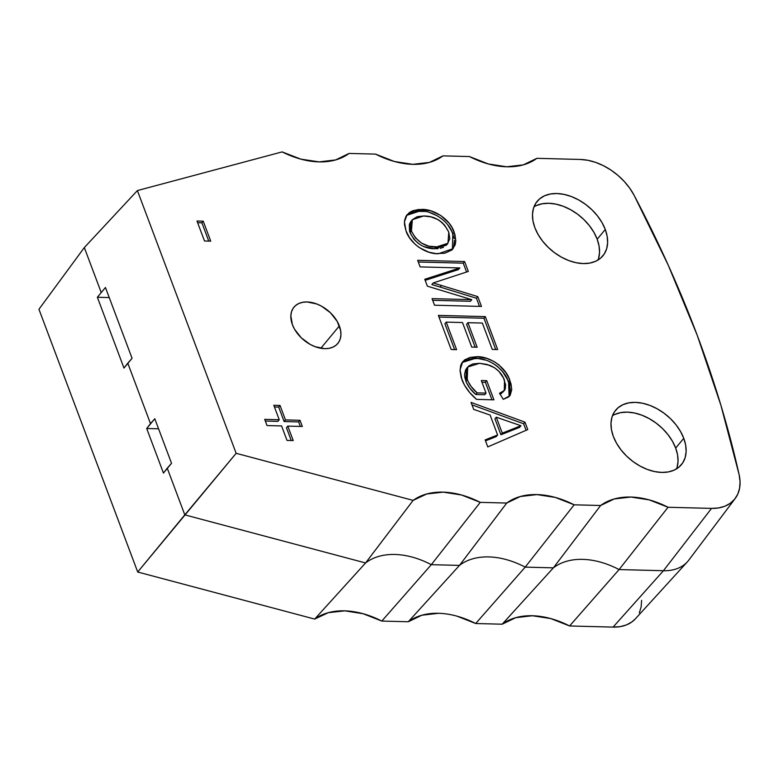 <?xml version="1.0" encoding="UTF-8"?>
<svg xmlns="http://www.w3.org/2000/svg" width="779" height="779" viewBox="0 0 779 779"><rect width="100%" height="100%" fill="white"/><g stroke="black" fill="none" stroke-linecap="round" stroke-linejoin="round"><path stroke-width="1.17" d="M598.058 260.001A42.689 28.609 39.7 0 0 597.181 239.221L605.273 229.464A42.689 28.609 -140.3 0 1 602.917 255.794A42.689 28.609 -140.3 0 1 567.248 259.962A42.689 28.609 -140.3 0 1 534.842 227.624L538.094 234.479L542.564 241.1L548.095 247.235L554.473 252.659L561.445 257.158L568.748 260.556L576.1 262.718L583.218 263.565L589.839 263.078L595.692 261.257L600.57 258.18L604.261 253.964L606.646 248.764L607.63 242.795L607.162 236.28L605.273 229.464L602.021 222.619L597.551 215.997L592.021 209.853L585.642 204.429L578.67 199.94L571.367 196.542L564.015 194.38L556.897 193.523L550.276 194.02L544.424 195.841L539.555 198.918L535.855 203.134L533.469 208.324L532.485 214.293L532.953 220.817L534.842 227.624A42.689 28.609 -140.3 0 1 537.198 201.294A42.689 28.609 -140.3 0 1 572.867 197.136A42.689 28.609 -140.3 0 1 605.273 229.464L597.181 239.221A42.689 28.609 39.7 0 0 533.966 206.854M676.552 468.851A42.689 28.609 39.7 0 0 675.675 448.071L683.767 438.314A42.689 28.609 -140.3 0 1 681.421 464.654A42.689 28.609 -140.3 0 1 645.752 468.812A42.689 28.609 -140.3 0 1 613.346 436.483L616.598 443.329L621.067 449.95L626.598 456.095L632.967 461.509L639.939 466.008L647.252 469.406L654.603 471.568L661.722 472.425L668.343 471.928L674.195 470.107L679.064 467.03L682.764 462.814L685.15 457.624L686.124 451.654L685.666 445.13L683.767 438.314L680.525 431.469L676.055 424.847L670.524 418.703L664.146 413.289L657.174 408.79L649.871 405.392L642.519 403.23L635.391 402.373L628.78 402.87L622.927 404.691L618.049 407.768L614.358 411.984L611.973 417.174L610.989 423.143L611.457 429.667L613.346 436.483A42.689 28.609 -140.3 0 1 615.702 410.144A42.689 28.609 -140.3 0 1 651.371 405.986A42.689 28.609 -140.3 0 1 683.767 438.314L675.675 448.071A42.689 28.609 39.7 0 0 612.469 415.704M339.362 325.924A28.463 19.066 -140.3 0 1 337.794 343.481A28.463 19.066 -140.3 0 1 314.015 346.256A28.463 19.066 -140.3 0 1 292.407 324.697L294.569 329.264L301.239 337.774L310.139 344.386L315.008 346.645L324.658 348.661L329.069 348.33L332.974 347.113L336.226 345.068L338.69 342.254L340.277 338.797L340.929 334.814L340.618 330.471L337.19 321.357L330.53 312.846L321.63 306.235L316.761 303.976L307.111 301.96L302.7 302.291L298.795 303.508L295.543 305.553L293.079 308.367L291.492 311.834L290.84 315.807L292.407 324.697A28.463 19.066 -140.3 0 1 293.975 307.14A28.463 19.066 -140.3 0 1 317.754 304.365A28.463 19.066 -140.3 0 1 339.362 325.924L320.831 348.271L339.362 325.924M438.48 613.297L421.877 615.215L408.284 621.759L381.807 621.067L363.092 613.716L344.815 610.853L328.271 612.684L314.687 619.081L137.708 572.01L236.154 453.31L137.396 190.573L282.144 151.895L300.86 159.14L319.117 161.886L335.593 159.929L349.099 153.424L375.575 154.115L394.408 161.496L412.792 164.33L429.395 162.412L442.988 155.868L469.474 156.56L488.297 163.95L506.691 166.784L523.293 164.866L536.887 158.322L580.374 159.461L587.882 160.289L595.633 162.383L603.394 165.674L610.911 170.046L617.951 175.382L624.291 181.497L629.744 188.206L634.116 195.295L668.236 265.152L697.224 335.272L720.896 405.246L739.135 474.684L740.05 481.685L739.592 488.238L737.762 494.149L734.626 499.212L730.283 503.283L724.869 506.223L718.55 507.947L711.529 508.395L668.041 507.265L649.219 499.884L630.824 497.041L614.222 498.969L600.628 505.503L574.152 504.811L555.32 497.43L536.935 494.597L520.333 496.515L506.73 503.049L480.253 502.358L461.548 495.006L443.261 492.143L426.726 493.983L413.133 500.381L236.154 453.31L137.396 190.573L84.327 247.556L38.95 309.273L137.708 572.01L38.95 309.273L84.327 247.556L101.163 292.368L84.327 247.556L137.396 190.573L282.144 151.895A79.039 52.962 -140.3 0 0 349.099 153.424L375.575 154.115A79.039 52.962 -140.3 0 0 442.988 155.868L469.474 156.56A79.039 52.962 -140.3 0 0 536.887 158.322L580.374 159.461A49.875 33.419 -140.3 0 1 634.116 195.295A1134.74 760.343 -140.3 0 1 739.135 474.684A49.875 33.419 -140.3 0 1 735.191 498.492A49.875 33.419 -140.3 0 1 711.529 508.395L668.041 507.265L619.091 569.566L569.595 625.965L550.772 618.584L532.378 615.751L515.776 617.669L502.182 624.203L475.696 623.512L456.874 616.131M204.507 240.993L210.739 241.149L203.231 221.187L196.999 221.022L204.507 240.993L210.739 241.149L203.231 221.187L196.999 221.022L204.507 240.993M486.038 393.103L477.137 392.879L471.198 386.559L467.965 381.282L466.212 375.965L466.387 369.509L468.812 365.935L472.882 363.949L479.621 363.296L487.089 364.445L494.558 367.756L498.92 371.359L503.507 378.039L505.6 384.797L505.269 388.818L504.412 390.464L499.495 393.259L503.283 399.315L508.356 397.095L510.206 395.226L511.754 389.578L510.985 383.833L508.823 377.922L505.834 372.586L498.794 364.767L494.052 361.544L486.836 358.447L476.904 356.704L470.146 357.366L464.586 359.908L461.957 362.732L460.662 365.614L460.048 370.629L461.207 377.523L464.459 385.128L469.795 392.645L476.563 399.384L493.935 399.831L486.729 380.678L481.315 380.532L486.038 393.103L484.694 394.729L486.038 393.103L477.137 392.879C472.512 388.935 469.201 384.466 467.205 379.48L467.731 367.006L479.621 363.296L489.64 365.283C497.021 368.37 501.968 373.394 504.5 380.366L504.315 390.6L499.495 393.259L503.283 399.315L509.807 395.751L509.963 380.639C506.097 367.25 489.621 356.178 476.904 356.704L462.755 361.641L460.058 369.869L461.996 379.889C464.917 387.144 469.776 393.638 476.563 399.384L493.935 399.831L486.729 380.678L481.315 380.532L486.038 393.103M420.124 266.895L459.853 267.937L424.779 279.281L427.369 286.166L471.772 299.662L432.053 298.63L434.526 305.212L481.471 306.439L477.78 296.614L433.202 282.952L468.325 271.443L464.596 261.54L417.651 260.313L420.124 266.895L459.853 267.937L424.779 279.281L427.369 286.166L471.772 299.662L432.053 298.63L434.526 305.212L481.471 306.439L477.78 296.614L433.202 282.952L468.325 271.443L464.596 261.54L417.651 260.313L420.124 266.895M406.025 230.964L409.55 237.751L414.817 244.012L419.141 247.508L428.781 252.153L436.016 253.603L444.936 253.194L451.713 250.04L455.072 245.093L455.803 241.149L454.946 234.537L452.024 227.595L449.035 223.086L440.729 215.471L430.875 210.875L418.927 209.454L412.841 210.71L409.433 212.463L405.986 216.27L404.632 220.223L404.437 224.323L406.025 230.964C410.163 243.798 426.181 254.295 438.343 253.74L453.086 248.686L455.793 241.334L454.186 232.249C450.087 219.065 433.387 208.645 421.147 209.424L407.154 214.566L404.418 221.888L406.025 230.964M451.177 349.518L456.591 349.654L446.24 322.117L462.492 322.545L471.723 347.083L477.137 347.23L467.916 322.681L482.357 323.061L492.26 349.401L497.674 349.547L485.298 316.615L438.353 315.388L451.177 349.518L456.591 349.654L446.24 322.117L462.492 322.545L471.723 347.083L477.137 347.23L467.916 322.681L482.357 323.061L492.26 349.401L497.674 349.547L485.298 316.615L438.353 315.388L451.177 349.518M473.681 409.384L490.127 415.071L497.606 434.974L485.161 439.911L487.781 446.903L527.763 429.589L524.968 422.16L471.052 402.392L473.681 409.384L490.127 415.071L497.606 434.974L485.161 439.911L487.781 446.903L527.763 429.589L524.968 422.16L471.052 402.392L473.681 409.384M267.031 425.558L281.57 425.938L287.003 440.398L293.225 440.563L287.792 426.103L302.33 426.483L300.003 420.29L285.465 419.91L280.031 405.45L273.799 405.284L279.233 419.745L264.704 419.365L267.031 425.558L281.57 425.938L287.003 440.398L293.225 440.563L287.792 426.103L302.33 426.483L300.003 420.29L285.465 419.91L280.031 405.45L273.799 405.284L279.233 419.745L264.704 419.365L267.031 425.558M641.604 600.385L641.146 606.948L639.316 612.849M635.45 618.76L631.837 621.983L626.423 624.924L620.103 626.647L613.083 627.105L569.595 625.965L613.083 627.105A49.875 33.419 39.7 0 0 635.401 618.818L687.37 561.844A53.508 35.853 -140.3 0 1 663.426 570.725L613.083 627.105L663.426 570.725L619.091 569.566L569.595 625.965A79.039 52.962 39.7 0 0 502.182 624.203L553.372 567.852A75.417 50.538 -140.3 0 1 619.091 569.566A75.417 50.538 39.7 0 0 553.372 567.852L525.202 567.122L475.696 623.512L502.182 624.203L553.372 567.852L600.628 505.503L574.152 504.811L525.202 567.122L475.696 623.512A79.039 52.962 39.7 0 0 408.284 621.759L459.474 565.398A75.417 50.538 -140.3 0 1 525.202 567.122A75.417 50.538 39.7 0 0 459.474 565.398L431.303 564.668L381.807 621.067L408.284 621.759L459.474 565.398L506.73 503.049L480.253 502.358L431.303 564.668L381.807 621.067A79.039 52.962 39.7 0 0 314.687 619.081L365.575 562.954A75.417 50.538 -140.3 0 1 431.303 564.668A75.417 50.538 39.7 0 0 365.575 562.954L184.798 514.87L167.242 468.169L163.444 473.057L146.695 428.499L150.493 423.61L127.785 363.18L123.978 368.068L97.365 297.257L105.457 287.5L132.07 358.311L127.785 363.18L150.493 423.61L154.787 418.742L171.536 463.301L167.242 468.169L184.798 514.87L137.708 572.01L314.687 619.081L365.575 562.954L413.133 500.381L236.154 453.31L184.798 514.87L365.575 562.954L413.133 500.381A79.039 52.962 -140.3 0 1 480.253 502.358L431.303 564.668L459.474 565.398L506.73 503.049A79.039 52.962 -140.3 0 1 574.152 504.811L525.202 567.122L553.372 567.852L600.628 505.503A79.039 52.962 -140.3 0 1 668.041 507.265L619.091 569.566L663.426 570.725L711.529 508.395L663.426 570.725A53.508 35.853 39.7 0 0 688.811 560.101A53.508 35.853 -140.3 0 1 687.37 561.844M677.058 467.381L678.032 461.402L677.574 454.887L675.675 448.071L672.433 441.226L667.963 434.604L662.432 428.46L656.054 423.036L649.082 418.547L641.779 415.149L634.427 412.987L627.299 412.13L620.688 412.627L614.835 414.447M598.554 258.521L599.538 252.552L599.07 246.037L597.181 239.221L593.929 232.376L589.46 225.754L583.929 219.61L577.56 214.186L570.579 209.697L563.275 206.299L555.924 204.137L548.806 203.28L542.184 203.777L536.332 205.598M163.444 473.057L146.695 428.499L158.575 428.801L146.695 428.499L154.787 418.742L171.536 463.301L163.444 473.057M97.365 297.257L105.457 287.5L132.07 358.311L123.978 368.068L97.365 297.257L109.245 297.568L97.365 297.257M408.079 214.089L406.511 215.413L419.803 211.051L421.147 209.424L419.803 211.051C432.043 210.272 448.733 220.691 452.833 233.875L454.186 232.249L452.833 233.875L452.395 249.436M424.643 211.45L415.382 211.313M413.892 211.606L409.773 213.086M451.937 250.059L453.719 246.719L454.41 240.458M454.147 238.501L451.859 231.538L447.682 224.712M444.449 221.168L443.787 220.554M441.674 218.772L437.194 215.744L429.492 212.492M446.669 244.83L446.094 245.463M443.494 247.264L440.154 248.355M438.041 248.667L436.298 248.783M418.537 243.593L413.98 239.367L410.075 232.697C415.431 243.243 423.591 248.608 434.575 248.783L435.919 247.157C424.935 246.982 416.775 241.617 411.429 231.081L412.364 219.707L423.552 216.007C434.809 215.851 443.222 221.226 448.782 232.142L447.964 243.252L435.919 247.157L434.575 248.783L423.815 246.592M412.364 219.707L411.01 221.333L410.075 232.697L411.429 231.081L410.075 232.697L409.53 231.042L409.326 224.566M409.666 223.563L411.039 221.304M434.575 248.783L446.62 244.879L447.964 243.252M448.782 232.142L449.804 238.705L447.467 243.808L444.809 245.658L439.356 247.05L428.83 246.193L421.575 243.116L415.324 237.741L411.429 231.081L410.358 224.654L412.49 219.561L417.252 216.679L423.552 216.007L430.816 216.844L438.304 219.727L441.732 222.268L444.721 225.297L448.782 232.142M418.284 261.987L463.252 263.166L464.596 261.54L463.252 263.166L466.582 272.017L463.252 263.166L418.284 261.987M432.472 284.754L431.848 284.578L433.202 282.952L431.848 284.578L440.164 287.062L441.518 285.435L440.164 287.062L476.436 298.24L477.78 296.614L476.436 298.24L479.494 306.39L476.436 298.24L440.125 287.052M432.686 300.304L470.428 301.288L471.772 299.662L470.428 301.288L432.686 300.304M425.178 280.343L458.5 269.563L459.853 267.937L458.5 269.563L425.178 280.343M433.932 285.182L436.016 285.805M437.009 286.097L438.09 286.429M438.986 317.072L483.954 318.241L485.298 316.615L483.954 318.241L495.697 349.489L483.954 318.241L438.986 317.072M466.563 324.307L467.916 322.681L466.563 324.307L475.161 347.181L466.563 324.307M444.897 323.743L446.24 322.117L444.897 323.743L454.615 349.605L444.897 323.743M481.948 382.216L485.385 382.304L486.729 380.678L485.385 382.304L491.948 399.783L485.385 382.304L481.948 382.216M462.113 362.498L475.55 358.33L476.904 356.704L475.55 358.33C488.267 357.804 504.753 368.876 508.609 382.265L509.963 380.639L508.609 382.265L509.086 396.501M500.079 394.193L504.315 390.6M467.731 367.006L466.378 368.633L465.861 381.106L467.205 379.48L465.861 381.106C467.858 386.092 471.168 390.561 475.794 394.505L477.137 392.879L475.794 394.505L484.694 394.729L475.794 394.505L469.854 388.185L466.621 382.908L464.859 377.591L464.576 374.222L465.667 369.674M503.916 390.445L503.068 392.09M501.734 393.307L500.011 394.213M509.515 395.693L509.972 394.427M510.411 391.253L510.245 388.555M509.641 385.459L507.48 379.548L502.601 371.641L497.45 366.393L492.63 363.131M485.551 360.093L477.965 358.486L468.792 358.992M466.806 359.616L466.241 359.84M464.956 360.453L462.103 362.508M471.977 404.856L523.624 423.786L524.968 422.16L523.624 423.786L526.078 430.32L523.624 423.786L471.977 404.856M485.512 440.865L496.252 436.6L497.606 434.974L496.252 436.6L485.512 440.865M513.575 429.755L519.603 427.359L511.56 430.544L512.913 428.917L511.56 430.544L500.926 434.76L502.28 433.134L496.281 417.193L520.947 425.733L502.28 433.134L500.926 434.76L494.938 418.82L496.281 417.193L494.938 418.82L500.926 434.76L511.599 430.534M520.947 425.733L519.603 427.359L520.947 425.733L502.28 433.134L496.281 417.193L520.947 425.733M197.632 222.706L201.888 222.813L203.231 221.187L201.888 222.813L208.762 241.1L201.888 222.813L197.632 222.706M265.327 421.04L277.889 421.371L279.233 419.745L277.889 421.371L265.327 421.04M274.432 406.969L278.687 407.076L280.031 405.45L278.687 407.076L284.121 421.536L285.465 419.91L284.121 421.536L298.649 421.916L300.003 420.29L298.649 421.916L300.353 426.434L298.649 421.916L284.121 421.536L278.687 407.076L274.432 406.969M286.448 427.729L287.792 426.103L286.448 427.729L291.249 440.505L286.448 427.729M735.191 498.492L688.811 560.101"/></g></svg>
